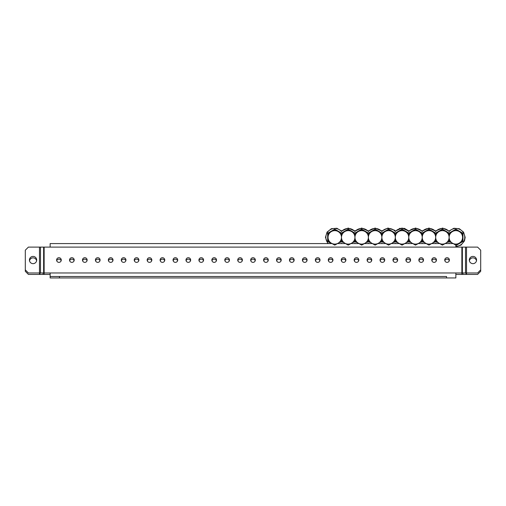 <?xml version="1.0" encoding="UTF-8"?>
<svg xmlns="http://www.w3.org/2000/svg" width="506" height="506" viewBox="0 0 506 506"><rect width="100%" height="100%" fill="white"/><g stroke="black" fill="none" stroke-linecap="round" stroke-linejoin="round"><path stroke-width="0.76" d="M36.685 260.04A3.624 3.624 0 0 1 33.061 263.658A3.624 3.624 0 0 1 29.443 260.04A3.624 3.624 0 0 1 33.061 256.415A3.624 3.624 0 0 1 36.685 260.04M469.315 260.04A3.624 3.624 0 0 0 472.939 263.658A3.624 3.624 0 0 0 476.557 260.04A3.624 3.624 0 0 0 472.939 256.415A3.624 3.624 0 0 0 469.315 260.04M431.795 260.04A2.328 2.328 0 0 0 434.123 262.367A2.328 2.328 0 0 0 436.457 260.04A2.328 2.328 0 0 0 434.123 257.712A2.328 2.328 0 0 0 431.795 260.04M444.736 260.04A2.328 2.328 0 0 0 447.064 262.367A2.328 2.328 0 0 0 449.391 260.04A2.328 2.328 0 0 0 447.064 257.712A2.328 2.328 0 0 0 444.736 260.04M418.86 260.04A2.328 2.328 0 0 0 421.188 262.367A2.328 2.328 0 0 0 423.516 260.04A2.328 2.328 0 0 0 421.188 257.712A2.328 2.328 0 0 0 418.86 260.04M405.92 260.04A2.328 2.328 0 0 0 408.247 262.367A2.328 2.328 0 0 0 410.581 260.04A2.328 2.328 0 0 0 408.247 257.712A2.328 2.328 0 0 0 405.92 260.04M392.985 260.04A2.328 2.328 0 0 0 395.312 262.367A2.328 2.328 0 0 0 397.64 260.04A2.328 2.328 0 0 0 395.312 257.712A2.328 2.328 0 0 0 392.985 260.04M380.044 260.04A2.328 2.328 0 0 0 382.378 262.367A2.328 2.328 0 0 0 384.705 260.04A2.328 2.328 0 0 0 382.378 257.712A2.328 2.328 0 0 0 380.044 260.04M367.109 260.04A2.328 2.328 0 0 0 369.437 262.367A2.328 2.328 0 0 0 371.765 260.04A2.328 2.328 0 0 0 369.437 257.712A2.328 2.328 0 0 0 367.109 260.04M354.168 260.04A2.328 2.328 0 0 0 356.502 262.367A2.328 2.328 0 0 0 358.83 260.04A2.328 2.328 0 0 0 356.502 257.712A2.328 2.328 0 0 0 354.168 260.04M341.234 260.04A2.328 2.328 0 0 0 343.561 262.367A2.328 2.328 0 0 0 345.889 260.04A2.328 2.328 0 0 0 343.561 257.712A2.328 2.328 0 0 0 341.234 260.04M328.299 260.04A2.328 2.328 0 0 0 330.627 262.367A2.328 2.328 0 0 0 332.954 260.04A2.328 2.328 0 0 0 330.627 257.712A2.328 2.328 0 0 0 328.299 260.04M315.358 260.04A2.328 2.328 0 0 0 317.686 262.367A2.328 2.328 0 0 0 320.013 260.04A2.328 2.328 0 0 0 317.686 257.712A2.328 2.328 0 0 0 315.358 260.04M302.424 260.04A2.328 2.328 0 0 0 304.751 262.367A2.328 2.328 0 0 0 307.079 260.04A2.328 2.328 0 0 0 304.751 257.712A2.328 2.328 0 0 0 302.424 260.04M289.483 260.04A2.328 2.328 0 0 0 291.81 262.367A2.328 2.328 0 0 0 294.144 260.04A2.328 2.328 0 0 0 291.81 257.712A2.328 2.328 0 0 0 289.483 260.04M276.548 260.04A2.328 2.328 0 0 0 278.876 262.367A2.328 2.328 0 0 0 281.203 260.04A2.328 2.328 0 0 0 278.876 257.712A2.328 2.328 0 0 0 276.548 260.04M263.607 260.04A2.328 2.328 0 0 0 265.935 262.367A2.328 2.328 0 0 0 268.269 260.04A2.328 2.328 0 0 0 265.935 257.712A2.328 2.328 0 0 0 263.607 260.04M250.672 260.04A2.328 2.328 0 0 0 253 262.367A2.328 2.328 0 0 0 255.328 260.04A2.328 2.328 0 0 0 253 257.712A2.328 2.328 0 0 0 250.672 260.04M237.731 260.04A2.328 2.328 0 0 0 240.065 262.367A2.328 2.328 0 0 0 242.393 260.04A2.328 2.328 0 0 0 240.065 257.712A2.328 2.328 0 0 0 237.731 260.04M224.797 260.04A2.328 2.328 0 0 0 227.124 262.367A2.328 2.328 0 0 0 229.452 260.04A2.328 2.328 0 0 0 227.124 257.712A2.328 2.328 0 0 0 224.797 260.04M211.856 260.04A2.328 2.328 0 0 0 214.19 262.367A2.328 2.328 0 0 0 216.517 260.04A2.328 2.328 0 0 0 214.19 257.712A2.328 2.328 0 0 0 211.856 260.04M198.921 260.04A2.328 2.328 0 0 0 201.249 262.367A2.328 2.328 0 0 0 203.576 260.04A2.328 2.328 0 0 0 201.249 257.712A2.328 2.328 0 0 0 198.921 260.04M185.987 260.04A2.328 2.328 0 0 0 188.314 262.367A2.328 2.328 0 0 0 190.642 260.04A2.328 2.328 0 0 0 188.314 257.712A2.328 2.328 0 0 0 185.987 260.04M173.046 260.04A2.328 2.328 0 0 0 175.373 262.367A2.328 2.328 0 0 0 177.701 260.04A2.328 2.328 0 0 0 175.373 257.712A2.328 2.328 0 0 0 173.046 260.04M160.111 260.04A2.328 2.328 0 0 0 162.439 262.367A2.328 2.328 0 0 0 164.766 260.04A2.328 2.328 0 0 0 162.439 257.712A2.328 2.328 0 0 0 160.111 260.04M147.17 260.04A2.328 2.328 0 0 0 149.498 262.367A2.328 2.328 0 0 0 151.832 260.04A2.328 2.328 0 0 0 149.498 257.712A2.328 2.328 0 0 0 147.17 260.04M134.235 260.04A2.328 2.328 0 0 0 136.563 262.367A2.328 2.328 0 0 0 138.891 260.04A2.328 2.328 0 0 0 136.563 257.712A2.328 2.328 0 0 0 134.235 260.04M121.295 260.04A2.328 2.328 0 0 0 123.622 262.367A2.328 2.328 0 0 0 125.956 260.04A2.328 2.328 0 0 0 123.622 257.712A2.328 2.328 0 0 0 121.295 260.04M108.36 260.04A2.328 2.328 0 0 0 110.687 262.367A2.328 2.328 0 0 0 113.015 260.04A2.328 2.328 0 0 0 110.687 257.712A2.328 2.328 0 0 0 108.36 260.04M95.419 260.04A2.328 2.328 0 0 0 97.753 262.367A2.328 2.328 0 0 0 100.08 260.04A2.328 2.328 0 0 0 97.753 257.712A2.328 2.328 0 0 0 95.419 260.04M82.484 260.04A2.328 2.328 0 0 0 84.812 262.367A2.328 2.328 0 0 0 87.14 260.04A2.328 2.328 0 0 0 84.812 257.712A2.328 2.328 0 0 0 82.484 260.04M69.543 260.04A2.328 2.328 0 0 0 71.877 262.367A2.328 2.328 0 0 0 74.205 260.04A2.328 2.328 0 0 0 71.877 257.712A2.328 2.328 0 0 0 69.543 260.04M56.609 260.04A2.328 2.328 0 0 0 58.936 262.367A2.328 2.328 0 0 0 61.264 260.04A2.328 2.328 0 0 0 58.936 257.712A2.328 2.328 0 0 0 56.609 260.04M462.585 241.084L455.862 245.138L462.585 241.254L462.585 237.371A6.73 6.73 0 0 1 452.497 243.196L455.862 245.138L455.862 247.099L28.406 247.099L25.3 250.204L25.3 269.869L28.406 272.974L455.862 272.974L455.862 277.946L446.545 277.946L446.545 276.497L59.455 276.497L59.455 277.946L50.138 277.946L50.138 276.497L59.455 276.497L50.138 276.497L50.138 272.974M455.862 272.974L477.594 272.974L480.7 269.869L480.7 250.204L477.594 247.099L455.862 247.099M50.138 247.099L50.138 243.582L332.069 243.582L331.398 243.196A6.73 6.73 0 0 1 331.398 231.546A6.73 6.73 0 0 1 338.128 231.546L334.763 229.604L328.04 233.487L328.04 241.254L334.763 245.138L338.128 243.196A6.73 6.73 0 0 1 331.398 243.196M453.161 243.582L445.103 243.582L449.132 241.254L452.497 243.196A6.73 6.73 0 0 1 452.497 231.546A6.73 6.73 0 0 1 459.227 231.546L455.862 229.604L449.132 233.487L449.132 241.254L452.497 243.196M439.708 243.582L431.65 243.582L435.679 241.254L439.044 243.196A6.73 6.73 0 0 1 439.044 231.546A6.73 6.73 0 0 1 445.767 231.546L442.402 229.604L435.679 233.487L435.679 241.254L439.708 243.582M426.248 243.582L418.196 243.582L422.225 241.254L425.584 243.196A6.73 6.73 0 0 1 425.584 231.546A6.73 6.73 0 0 1 432.314 231.546L428.949 229.604L422.225 233.487L422.225 241.254L428.949 245.138L432.314 243.196A6.73 6.73 0 0 1 425.584 243.196M412.795 243.582L404.737 243.582L408.766 241.254L412.131 243.196A6.73 6.73 0 0 1 412.131 231.546A6.73 6.73 0 0 1 418.86 231.546L415.496 229.604L408.766 233.487L408.766 241.254L412.795 243.582M391.948 243.196A6.73 6.73 0 0 1 385.224 243.196L388.583 245.138L395.312 241.254L395.312 237.371A6.73 6.73 0 0 1 398.677 231.546L395.312 233.487L395.312 237.371A6.73 6.73 0 0 1 391.948 243.196L395.312 241.254L402.042 245.138L408.766 241.254L408.766 237.371A6.73 6.73 0 0 1 398.677 243.196A6.73 6.73 0 0 1 395.312 237.371L395.312 241.254L399.342 243.582L391.283 243.582M385.888 243.582L377.83 243.582M372.429 243.582L364.377 243.582M358.975 243.582L350.917 243.582M344.858 243.196A6.73 6.73 0 0 1 341.493 237.371L341.493 241.254L348.223 245.138L354.946 241.254L354.946 237.371A6.73 6.73 0 0 1 358.311 231.546L354.946 233.487L354.946 241.254L361.676 245.138L368.4 241.254L368.4 237.371A6.73 6.73 0 0 1 371.765 231.546L368.4 233.487L368.4 241.254L371.765 243.196L375.129 245.138L381.859 241.254L381.859 237.371A6.73 6.73 0 0 1 385.224 231.546L381.859 233.487L381.859 241.254L385.224 243.196A6.73 6.73 0 0 1 381.859 237.371A6.73 6.73 0 0 1 371.765 243.196A6.73 6.73 0 0 1 368.4 237.371A6.73 6.73 0 0 1 358.311 243.196A6.73 6.73 0 0 1 354.946 237.371A6.73 6.73 0 0 1 344.858 243.196L345.522 243.582L337.464 243.582M69.664 260.761A2.328 2.328 0 0 1 74.091 260.761M56.723 260.761A2.328 2.328 0 0 1 61.15 260.761M82.598 260.761A2.328 2.328 0 0 1 87.026 260.761M95.539 260.761A2.328 2.328 0 0 1 99.96 260.761M108.474 260.761A2.328 2.328 0 0 1 112.901 260.761M121.415 260.761A2.328 2.328 0 0 1 125.836 260.761M134.349 260.761A2.328 2.328 0 0 1 138.777 260.761M147.284 260.761A2.328 2.328 0 0 1 151.711 260.761M160.225 260.761A2.328 2.328 0 0 1 164.652 260.761M173.16 260.761A2.328 2.328 0 0 1 177.587 260.761M186.1 260.761A2.328 2.328 0 0 1 190.528 260.761M199.035 260.761A2.328 2.328 0 0 1 203.463 260.761M211.976 260.761A2.328 2.328 0 0 1 216.404 260.761M224.911 260.761A2.328 2.328 0 0 1 229.338 260.761M237.852 260.761A2.328 2.328 0 0 1 242.273 260.761M250.786 260.761A2.328 2.328 0 0 1 255.214 260.761M263.727 260.761A2.328 2.328 0 0 1 268.148 260.761M276.662 260.761A2.328 2.328 0 0 1 281.089 260.761M289.596 260.761A2.328 2.328 0 0 1 294.024 260.761M302.537 260.761A2.328 2.328 0 0 1 306.965 260.761M315.472 260.761A2.328 2.328 0 0 1 319.9 260.761M328.413 260.761A2.328 2.328 0 0 1 332.84 260.761M341.348 260.761A2.328 2.328 0 0 1 345.775 260.761M354.289 260.761A2.328 2.328 0 0 1 358.716 260.761M367.223 260.761A2.328 2.328 0 0 1 371.651 260.761M380.164 260.761A2.328 2.328 0 0 1 384.585 260.761M393.099 260.761A2.328 2.328 0 0 1 397.526 260.761M406.04 260.761A2.328 2.328 0 0 1 410.461 260.761M418.974 260.761A2.328 2.328 0 0 1 423.402 260.761M431.909 260.761A2.328 2.328 0 0 1 436.336 260.761M444.85 260.761A2.328 2.328 0 0 1 449.277 260.761M480.7 269.869L480.7 271.317L477.594 274.423L455.862 274.423M50.138 274.423L28.406 274.423L25.3 271.317L25.3 269.869M59.455 277.946L446.545 277.946M29.512 260.761A3.624 3.624 0 0 1 36.609 260.761M476.488 260.761A3.624 3.624 0 0 0 469.391 260.761M395.312 230.926L394.522 230.192L388.039 228.073L381.859 230.926L375.129 228.054L368.4 230.926L361.676 228.054L354.946 230.926L348.223 228.054L341.493 230.926L336.73 228.269L331.291 228.725L327.047 232.153L325.453 237.371L327.825 243.582L50.138 243.582L327.825 243.582L50.138 243.582L327.825 243.582L325.453 237.371L327.104 232.071L331.487 228.655L337.028 228.339L341.771 231.229M448.771 233.279L455.862 229.18L462.952 233.279L462.952 241.463L455.862 245.562L462.952 241.463L462.585 241.254M450.289 242.33L449.277 241.754M462.585 233.658L462.585 237.371A6.73 6.73 0 0 0 459.227 231.546L462.585 233.487L455.862 229.604L449.132 233.487L445.767 231.546A6.73 6.73 0 0 1 445.767 243.196A6.73 6.73 0 0 1 439.044 243.196L442.402 245.138L449.132 241.254L449.132 233.487L442.402 229.604L439.044 231.546M462.585 233.487L462.952 233.279M455.862 229.604L455.862 229.18M435.312 233.279L442.402 229.18L449.499 233.279M449.132 241.672L447.974 242.33M436.836 242.33L435.824 241.754M435.824 233.405L432.314 231.546A6.73 6.73 0 0 1 432.314 243.196L435.679 241.254L435.679 233.487L428.949 229.604L422.225 233.487L418.86 231.546A6.73 6.73 0 0 1 418.86 243.196A6.73 6.73 0 0 1 412.131 243.196L415.496 245.138L422.225 241.254L422.225 233.487L415.496 229.604L412.131 231.546M442.402 229.604L442.402 229.18M421.859 233.279L428.949 229.18L436.039 233.279M435.679 241.672L434.515 242.33M423.383 242.33L422.365 241.754M428.949 229.604L428.949 229.18M408.405 233.279L415.496 229.18L422.586 233.279M422.225 241.672L421.062 242.33M409.93 242.33L408.911 241.754M408.918 233.405L402.042 229.604L398.677 231.546A6.73 6.73 0 0 1 408.766 237.371L408.766 233.487L402.042 229.604L398.677 231.546M415.496 229.604L415.496 229.18M394.946 233.279L402.042 229.18L409.133 233.279M408.766 241.672L407.608 242.33M396.47 242.33L395.458 241.754M395.458 233.405L388.583 229.604L385.224 231.546A6.73 6.73 0 0 1 395.312 237.371L395.312 233.487L388.583 229.604L385.224 231.546M402.042 229.604L402.042 229.18M381.492 233.279L388.583 229.18L395.679 233.279M395.312 241.672L394.155 242.33M383.017 242.33L382.005 241.754M378.494 243.196L381.859 241.254L385.224 243.196M382.005 233.405L375.129 229.604L371.765 231.546A6.73 6.73 0 0 1 378.494 231.546L375.129 229.604L371.765 231.546M388.583 229.604L388.583 229.18M368.039 233.279L375.129 229.18L382.22 233.279M381.859 241.672L380.695 242.33M369.563 242.33L368.545 241.754M381.859 233.487L381.859 237.371A6.73 6.73 0 0 0 378.494 231.546M365.041 243.196L368.4 241.254L371.765 243.196M368.551 233.405L361.676 229.604L358.311 231.546A6.73 6.73 0 0 1 368.4 237.371L368.4 233.487M375.129 229.604L375.129 229.18M354.586 233.279L361.676 229.18L368.766 233.279M368.4 241.672L367.242 242.33M356.104 242.33L355.092 241.754M354.801 241.343L358.311 243.196M361.822 229.686L358.311 231.546M355.092 233.405L348.223 229.604L344.858 231.546A6.73 6.73 0 0 1 351.581 231.546L348.071 229.686M361.676 229.604L361.676 229.18M341.126 233.279L348.223 229.18L355.313 233.279M354.946 241.672L353.789 242.33M342.651 242.33L341.639 241.754M341.348 241.343L341.493 237.371A6.73 6.73 0 0 1 344.858 231.546L341.493 233.487L341.493 237.371A6.73 6.73 0 0 1 338.128 243.196L341.639 241.343M354.946 233.487L354.946 237.371A6.73 6.73 0 0 0 351.581 231.546M341.639 233.405L334.618 229.686M348.223 229.604L348.223 229.18M328.04 241.084L327.673 241.463L331.386 243.582L327.673 241.463L327.673 233.279L334.763 229.18L341.854 233.279M341.493 241.672L340.336 242.33M341.493 233.487L341.493 237.371A6.73 6.73 0 0 0 338.128 231.546M328.185 233.405L327.673 233.279M334.763 229.604L334.763 229.18M465.507 272.974L465.507 247.099M462.37 272.974L462.37 247.099M44.136 274.423L44.136 247.099M461.864 274.423L461.864 247.099M466.526 274.423L466.526 247.099M43.63 272.974L43.63 247.099M40.493 272.974L40.493 247.099M39.474 274.423L39.474 247.099M39.98 274.423L39.98 272.974M43.124 274.423L43.124 272.974M462.876 274.423L462.876 272.974M466.02 274.423L466.02 272.974M455.862 246.277A8.906 8.906 0 0 0 458.974 229.028A8.906 8.906 0 0 0 449.132 231.533A8.906 8.906 0 0 0 435.679 231.533A8.906 8.906 0 0 0 422.225 231.533A8.906 8.906 0 0 0 408.766 231.533A8.906 8.906 0 0 0 395.312 231.533A8.906 8.906 0 0 0 381.859 231.533A8.906 8.906 0 0 0 368.4 231.533A8.906 8.906 0 0 0 354.946 231.533A8.906 8.906 0 0 0 341.493 231.533A8.906 8.906 0 0 0 325.858 237.371A8.906 8.906 0 0 0 328.381 243.582M448.79 243.582A8.906 8.906 0 0 0 449.132 243.209A8.906 8.906 0 0 0 449.473 243.582M435.337 243.582A8.906 8.906 0 0 0 435.679 243.209A8.906 8.906 0 0 0 436.02 243.582M421.877 243.582A8.906 8.906 0 0 0 422.225 243.209A8.906 8.906 0 0 0 422.567 243.582M408.424 243.582A8.906 8.906 0 0 0 408.766 243.209A8.906 8.906 0 0 0 409.114 243.582M394.971 243.582A8.906 8.906 0 0 0 395.312 243.209A8.906 8.906 0 0 0 395.654 243.582M381.511 243.582A8.906 8.906 0 0 0 381.859 243.209A8.906 8.906 0 0 0 382.201 243.582M368.058 243.582A8.906 8.906 0 0 0 368.4 243.209A8.906 8.906 0 0 0 368.747 243.582M354.605 243.582A8.906 8.906 0 0 0 354.946 243.209A8.906 8.906 0 0 0 355.288 243.582M341.152 243.582A8.906 8.906 0 0 0 341.493 243.209A8.906 8.906 0 0 0 341.835 243.582M449.132 230.926L453.914 228.263L459.334 228.731L463.578 232.153L465.172 237.371L464.464 240.938L461.029 245.119L455.862 246.688L461.029 245.119L464.464 240.938L465.172 237.371M399.481 228.415L404.471 228.383L408.766 230.926L415.496 228.054L422.225 230.926L428.974 228.054L435.679 230.926L442.63 228.061L449.41 231.229M421.947 231.229L428.949 228.054L435.957 231.229M408.766 230.926L415.717 228.061L422.497 231.229M395.034 231.229L402.042 228.054L409.044 231.229M381.581 231.229L387.83 228.086L394.522 230.192L395.591 231.229M368.128 231.229L375.129 228.054L382.131 231.229M354.668 231.229L361.676 228.054L368.678 231.229M341.215 231.229L348.223 228.054L355.225 231.229"/></g></svg>
